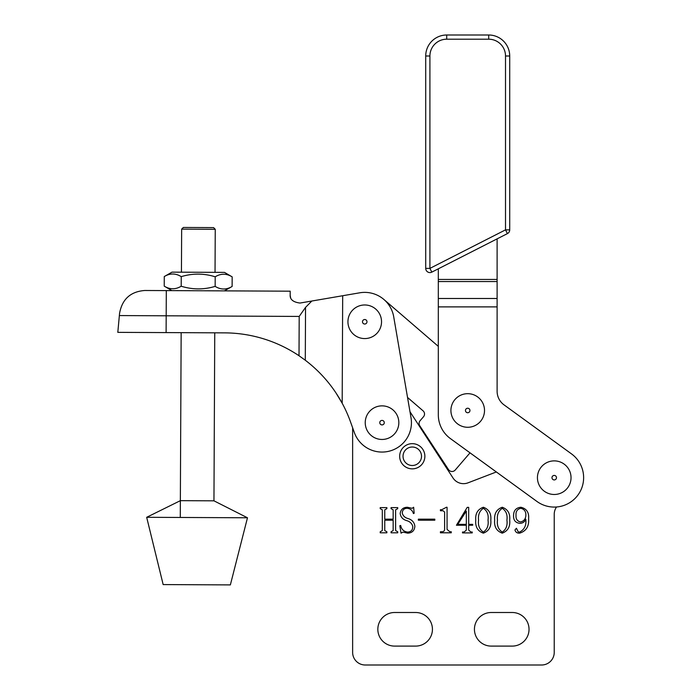 <?xml version="1.0" encoding="UTF-8"?>
<svg xmlns="http://www.w3.org/2000/svg" width="700" height="700" viewBox="0 0 700 700"><rect width="100%" height="100%" fill="white"/><g stroke="black" fill="none" stroke-linecap="round" stroke-linejoin="round"><path stroke-width="1.05" d="M491.234 612.5A16.8 16.8 0 0 0 474.434 629.3A16.8 16.8 0 0 0 491.234 646.1L512.234 646.1A16.8 16.8 0 0 0 529.034 629.3A16.8 16.8 0 0 0 512.234 612.5L491.234 612.5A16.8 16.8 0 0 0 474.434 629.3A16.8 16.8 0 0 0 491.234 646.1M394.634 612.5A16.8 16.8 0 0 0 377.834 629.3A16.8 16.8 0 0 0 394.634 646.1L415.634 646.1A16.8 16.8 0 0 0 432.434 629.3A16.8 16.8 0 0 0 415.634 612.5L394.634 612.5A16.8 16.8 0 0 0 377.834 629.3A16.8 16.8 0 0 0 394.634 646.1M352.634 652.4L352.634 427.77L352.634 652.4A12.6 12.6 0 0 0 365.234 665L541.634 665A12.6 12.6 0 0 0 554.234 652.4L554.234 514.255A12.6 12.6 0 0 1 556.535 506.992A12.6 12.6 0 0 0 554.234 514.255M452.97 477.925L409.99 411.723L407.54 397.451L423.062 410.83A4.2 4.2 0 0 1 423.509 416.745L420.088 420.717A4.2 4.2 0 0 0 419.764 425.757L448.516 469.604A4.2 4.2 0 0 0 455.21 470.041L470.024 452.839L496.344 471.966L468.055 482.825A12.6 12.6 0 0 1 452.97 477.925L409.99 411.723M438.314 346.351L383.924 299.504L438.314 346.351L438.314 306.889L438.314 414.82A29.4 29.4 0 0 0 450.433 438.602L536.952 501.463A29.4 29.4 0 0 0 582.19 486.762A29.4 29.4 0 0 0 571.515 453.898L504.035 404.871A16.8 16.8 0 0 1 497.114 391.283L497.114 238.858M509.714 229.862A4.2 4.2 0 0 1 507.421 233.608L505.514 229.862L509.714 229.862A4.2 4.2 0 0 1 507.421 233.608L431.821 272.125A4.2 4.2 0 0 1 425.714 268.389L425.714 56A21 21 0 0 1 446.714 35L488.714 35A21 21 0 0 1 509.714 56L509.714 229.862L509.714 56A21 21 0 0 0 488.714 35L488.714 39.2L446.714 39.2A16.8 16.8 0 0 0 429.914 56L429.914 268.389L505.514 229.862L505.514 56A16.8 16.8 0 0 0 488.714 39.2M429.914 272.589A4.2 4.2 0 0 0 431.821 272.125L429.914 268.389L425.714 268.389M504.035 404.871A16.8 16.8 0 0 1 497.114 391.283M438.314 268.817L438.314 298.489L497.114 298.489M497.114 306.889L438.314 306.889L438.314 298.489M554.234 460.88A16.8 16.8 0 0 1 571.034 477.68A16.8 16.8 0 0 1 554.234 494.48A16.8 16.8 0 0 1 537.434 477.68A16.8 16.8 0 0 1 554.234 460.88M354.358 432.582A29.4 29.4 0 0 0 411.434 422.8A29.4 29.4 0 0 0 411.005 417.69L393.715 316.811A29.4 29.4 0 0 0 359.765 292.801L342.685 295.733L342.178 403.226A134.4 134.4 0 0 1 350.525 421.899L354.358 432.582M164.202 290.588L290.203 291.183L290.185 294.726C289.791 299.39 293.064 302.164 300.011 303.047L342.685 295.733M290.185 294.726A8.4 8.4 0 0 0 290.588 297.316M305.891 360.684L309.216 363.326M335.921 392.84L342.178 403.226C332.929 386.277 320.635 371.945 305.287 360.229L299.014 355.74A134.4 134.4 0 0 0 224.656 332.868L117.81 332.36L119.56 313.373L119.359 315.569L166.189 315.796L166.11 332.596M342.178 403.226A134.4 134.4 0 0 1 350.525 421.899M311.841 301.017L305.541 307.387L299.197 316.426L166.189 315.796L166.303 290.596L144.769 290.491C130.541 291.567 122.133 299.197 119.56 313.373C122.133 299.197 130.541 291.567 144.769 290.491M224.402 290.868L232.12 286.457C226.468 289.879 220.806 289.852 215.154 286.379C203.849 289.774 192.535 289.721 181.204 286.221C175.543 289.642 169.881 289.616 164.229 286.142L171.903 290.623L231.402 290.902M163.161 584.579L230.361 584.903L247.476 517.781L146.676 517.3L163.161 584.579M146.676 517.3L180.355 500.666L213.955 500.824L247.476 517.781M399.674 456.26A12.6 12.6 0 0 1 412.274 443.66A12.6 12.6 0 0 1 424.874 456.26A12.6 12.6 0 0 1 412.274 468.86A12.6 12.6 0 0 1 399.674 456.26A12.6 12.6 0 0 0 412.274 468.86A12.6 12.6 0 0 0 424.874 456.26M509.714 520.126C510.317 526.715 507.832 531.055 502.259 533.155C496.58 531.108 494.051 526.759 494.664 520.126C494.113 513.546 496.641 509.259 502.259 507.255C507.832 509.285 510.317 513.572 509.714 520.126M468.694 525.236L468.694 530.11L470.907 532.026L472.238 532.026L472.238 532.91L462.49 532.91L462.49 532.026L464.117 532.026L466.331 530.11L466.331 525.236L456.435 525.236L467.215 507.369L468.694 507.369L468.694 524.344L472.684 524.344L472.684 525.236L468.694 525.236M434.814 520.205L418.364 520.205L418.364 519.155L434.814 519.155L434.814 520.205M395.614 509.819L395.614 530.591L397.714 531.755L397.714 532.805L391.064 532.805L391.064 531.755L393.164 530.609L393.164 520.205L384.764 520.205L384.764 530.609L386.864 531.755L386.864 532.805L380.214 532.805L380.214 531.755L382.314 530.591L382.314 509.819L380.214 508.655L380.214 507.605L386.864 507.605L386.864 508.655L384.764 509.819L384.764 519.155L393.164 519.155L393.164 509.819L391.064 508.655L391.064 507.605L397.714 507.605L397.714 508.655L395.614 509.819M512.234 646.1A16.8 16.8 0 0 0 529.034 629.3A16.8 16.8 0 0 0 512.234 612.5M365.234 665L541.634 665M415.634 646.1A16.8 16.8 0 0 0 432.434 629.3A16.8 16.8 0 0 0 415.634 612.5M412.764 526.339C411.924 523.548 410.016 521.675 407.041 520.721C402.999 519.671 400.706 517.247 400.164 513.468C400.803 509.434 403.2 507.36 407.348 507.255L412.134 508.305L413.639 507.255L414.164 513.258L413.429 513.555C412.431 510.317 410.331 508.567 407.111 508.305C404.014 508.392 402.395 510.02 402.264 513.179C403.086 516.014 405.108 517.834 408.345 518.648C412.23 519.907 414.4 522.471 414.864 526.347C414.444 530.705 412.037 532.98 407.654 533.155L402.946 532.105L401.039 533.155L399.814 525.753L400.689 525.455C401.485 529.471 403.839 531.685 407.759 532.105C411.18 531.816 412.851 529.9 412.764 526.339M446.451 507.255L447.064 507.255L447.064 529.419L449.811 531.755L451.264 531.755L451.264 532.805L440.414 532.805L440.414 531.755L441.761 531.755C443.494 531.86 444.439 531.09 444.614 529.454L444.614 512.05L443.109 510.755L440.414 510.755L440.414 509.705L441.77 509.705L446.451 507.255M490.814 520.126C491.418 526.715 488.933 531.055 483.359 533.155C477.68 531.108 475.151 526.759 475.764 520.126C475.213 513.546 477.741 509.259 483.359 507.255C488.933 509.285 491.418 513.572 490.814 520.126M525.814 519.216C524.72 521.85 522.778 523.224 519.977 523.355C515.489 522.839 513.345 520.231 513.564 515.524C513.625 510.528 516.058 507.771 520.87 507.255C526.566 508.585 529.148 512.435 528.614 518.796C529.183 526.356 526.181 531.134 519.61 533.155C517.116 533.251 515.567 532.201 514.964 529.979L516.425 528.255L518.21 531.816L519.549 532.105C524.387 529.707 526.479 525.42 525.814 519.216M466.331 511.061L457.765 524.344L466.331 524.344L466.331 511.061M488.014 520.126C488.758 514.771 487.209 510.834 483.359 508.305C479.526 510.921 477.934 514.867 478.564 520.126C477.881 525.464 479.483 529.454 483.359 532.105C487.2 529.48 488.758 525.49 488.014 520.126M506.914 520.126C507.657 514.771 506.109 510.834 502.259 508.305C498.426 510.921 496.834 514.867 497.464 520.126C496.781 525.464 498.383 529.454 502.259 532.105C506.1 529.48 507.657 525.49 506.914 520.126M520.835 508.305C517.326 509.075 515.716 511.42 516.014 515.349C515.742 518.919 517.204 521.124 520.398 521.955C523.582 521.351 525.385 519.391 525.814 516.075C526.225 511.823 524.571 509.224 520.835 508.305M423.062 410.83A4.2 4.2 0 0 1 423.509 416.745L420.088 420.717M419.764 425.757L448.516 469.604M455.21 470.041L470.024 452.839M467.714 393.68A16.8 16.8 0 0 1 484.514 410.48A16.8 16.8 0 0 1 467.714 427.28A16.8 16.8 0 0 1 450.914 410.48A16.8 16.8 0 0 1 467.714 393.68M382.034 405.86A16.8 16.8 0 0 1 398.834 422.66A16.8 16.8 0 0 1 382.034 439.46A16.8 16.8 0 0 1 365.234 422.66A16.8 16.8 0 0 1 382.034 405.86M364.735 304.973A16.8 16.8 0 0 1 381.535 321.773A16.8 16.8 0 0 1 364.735 338.572A16.8 16.8 0 0 1 347.935 321.773A16.8 16.8 0 0 1 364.735 304.973M232.172 276.868C226.511 273.394 220.859 273.368 215.197 276.789C203.928 273.289 192.614 273.236 181.248 276.631C175.595 273.158 169.934 273.131 164.273 276.553L171.99 272.142L224.49 272.387L232.172 276.868L232.12 286.457M164.273 276.553L164.229 286.142M181.248 276.631L181.204 286.221M215.197 276.789L215.154 286.379M181.65 229.136L183.339 227.465L213.579 227.605L215.25 229.294L181.65 229.136L181.44 272.186M429.914 56L425.714 56A21 21 0 0 1 446.714 35L446.714 39.2M505.514 56L509.714 56M438.314 281.54L497.114 281.54M438.314 279.44L497.114 279.44M554.234 479.929A2.249 2.249 0 0 0 556.483 477.68A2.249 2.249 0 0 0 554.234 475.431A2.249 2.249 0 0 0 551.976 477.68A2.249 2.249 0 0 0 554.234 479.929M299.014 355.74L299.197 316.426M305.541 307.387L305.287 360.229M421.514 456.26A9.24 9.24 0 0 0 412.274 447.02A9.24 9.24 0 0 0 403.034 456.26A9.24 9.24 0 0 0 412.274 465.5A9.24 9.24 0 0 0 421.514 456.26M467.714 412.729A2.249 2.249 0 0 0 469.963 410.48A2.249 2.249 0 0 0 467.714 408.231A2.249 2.249 0 0 0 465.456 410.48A2.249 2.249 0 0 0 467.714 412.729M382.034 424.909A2.249 2.249 0 0 0 384.283 422.66A2.249 2.249 0 0 0 382.034 420.411A2.249 2.249 0 0 0 379.776 422.66A2.249 2.249 0 0 0 382.034 424.909M364.735 324.03A2.249 2.249 0 0 0 366.984 321.773A2.249 2.249 0 0 0 364.735 319.524A2.249 2.249 0 0 0 362.486 321.773A2.249 2.249 0 0 0 364.735 324.03M181.151 332.666L180.276 517.466M215.25 229.294L215.04 272.344M214.751 332.824L213.955 500.824"/></g></svg>
